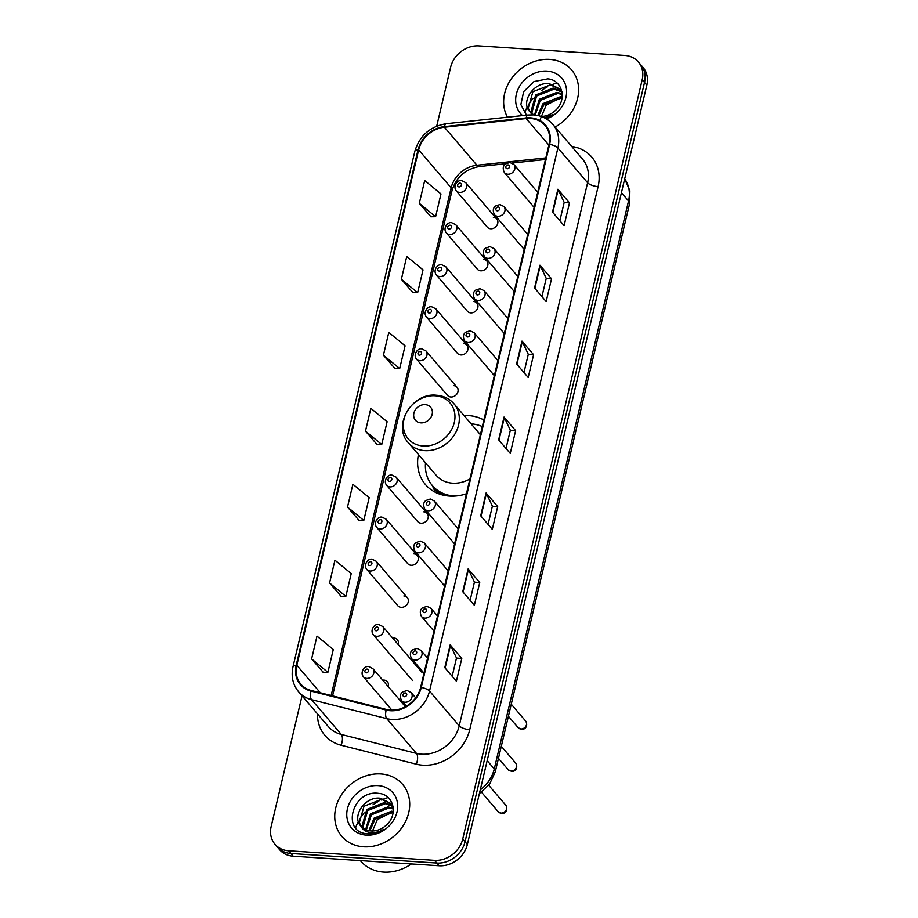 <?xml version="1.0" encoding="UTF-8"?>
<svg xmlns="http://www.w3.org/2000/svg" width="918" height="918" viewBox="0 0 918 918"><rect width="100%" height="100%" fill="white"/><g stroke="black" fill="none" stroke-linecap="round" stroke-linejoin="round"><path stroke-width="1.38" d="M483.866 420.019A44.156 37.282 -40.5 0 0 468.513 415.59A44.156 37.282 -40.5 0 0 464.026 415.544M418.424 454.525A44.156 37.282 -40.5 0 0 425.436 484.52A44.156 37.282 -40.5 0 0 449.487 496.076A44.156 37.282 -40.5 0 0 466.436 493.758M486.838 261.056L455.798 224.738A6.254 5.278 139.5 0 1 455.913 231.141A6.254 5.278 139.5 0 1 449.705 234.492A6.254 5.278 139.5 0 1 446.297 232.862L477.337 269.181A6.254 5.278 -40.5 0 0 480.734 270.81A6.254 5.278 -40.5 0 0 486.953 267.459A6.254 5.278 -40.5 0 0 486.838 261.056A6.254 5.278 -40.5 0 0 483.43 259.427M476.89 303.124L445.85 266.805A6.254 5.278 139.5 0 1 445.976 273.208A6.254 5.278 139.5 0 1 439.756 276.559A6.254 5.278 139.5 0 1 436.348 274.93L467.388 311.248A6.254 5.278 -40.5 0 0 470.796 312.877A6.254 5.278 -40.5 0 0 477.016 309.527A6.254 5.278 -40.5 0 0 476.89 303.124A6.254 5.278 -40.5 0 0 473.481 301.483M466.941 345.191L435.912 308.873A6.254 5.278 139.5 0 1 436.027 315.276A6.254 5.278 139.5 0 1 429.808 318.626A6.254 5.278 139.5 0 1 426.411 316.997L457.439 353.304A6.254 5.278 -40.5 0 0 460.847 354.945A6.254 5.278 -40.5 0 0 467.067 351.594A6.254 5.278 -40.5 0 0 466.941 345.191A6.254 5.278 -40.5 0 0 463.544 343.55M457.003 387.258L425.963 350.94A6.254 5.278 139.5 0 1 426.09 357.343A6.254 5.278 139.5 0 1 419.87 360.694A6.254 5.278 139.5 0 1 416.462 359.064L447.502 395.371A6.254 5.278 -40.5 0 0 450.91 397.012A6.254 5.278 -40.5 0 0 457.118 393.65A6.254 5.278 -40.5 0 0 457.003 387.258A6.254 5.278 -40.5 0 0 453.595 385.617M427.168 513.449L396.128 477.142A6.254 5.278 139.5 0 1 396.255 483.534A6.254 5.278 139.5 0 1 390.035 486.896A6.254 5.278 139.5 0 1 386.627 485.255L417.667 521.573A6.254 5.278 -40.5 0 0 421.075 523.203A6.254 5.278 -40.5 0 0 427.295 519.852A6.254 5.278 -40.5 0 0 427.168 513.449A6.254 5.278 -40.5 0 0 423.76 511.819M417.231 555.516L386.191 519.209A6.254 5.278 139.5 0 1 386.306 525.601A6.254 5.278 139.5 0 1 380.086 528.963A6.254 5.278 139.5 0 1 376.69 527.322L407.73 563.641A6.254 5.278 -40.5 0 0 411.126 565.27A6.254 5.278 -40.5 0 0 417.346 561.919A6.254 5.278 -40.5 0 0 417.231 555.516A6.254 5.278 -40.5 0 0 413.823 553.887M407.282 597.584L376.242 561.277A6.254 5.278 139.5 0 1 376.369 567.668A6.254 5.278 139.5 0 1 370.149 571.03A6.254 5.278 139.5 0 1 366.741 569.389L397.781 605.708A6.254 5.278 -40.5 0 0 401.189 607.337A6.254 5.278 -40.5 0 0 407.397 603.987A6.254 5.278 -40.5 0 0 407.282 597.584A6.254 5.278 -40.5 0 0 403.874 595.954M398.171 644.516A6.254 5.278 -40.5 0 0 397.333 639.651A6.254 5.278 -40.5 0 0 393.937 638.021A6.254 5.278 -40.5 0 0 392.663 638.067M388.222 686.584A6.254 5.278 -40.5 0 0 387.396 681.718A6.254 5.278 -40.5 0 0 383.988 680.089A6.254 5.278 -40.5 0 0 382.714 680.135M496.776 218.989L465.736 182.671A6.254 5.278 139.5 0 1 465.862 189.074A6.254 5.278 139.5 0 1 459.643 192.436A6.254 5.278 139.5 0 1 456.235 190.795L487.274 227.113A6.254 5.278 -40.5 0 0 490.682 228.743A6.254 5.278 -40.5 0 0 496.902 225.392A6.254 5.278 -40.5 0 0 496.776 218.989A6.254 5.278 -40.5 0 0 493.368 217.359M302.045 695.81L271.154 826.498A24.993 21.103 -40.5 0 0 274.952 844.239L279.588 849.666A24.993 21.103 -40.5 0 0 293.209 856.207L439.16 865.766A24.993 21.103 -40.5 0 0 467.354 844.48L646.846 85.167A24.993 21.103 -40.5 0 0 643.048 67.427L640.73 64.719A24.993 21.103 -40.5 0 1 644.528 82.448A24.993 21.103 -40.5 0 0 640.73 64.719L638.412 61.999A24.993 21.103 -40.5 0 0 624.791 55.459L478.84 45.9A24.993 21.103 -40.5 0 0 450.646 67.186L436.704 126.145M274.952 844.239A24.993 21.103 -40.5 0 0 288.573 850.779L434.524 860.338A24.993 21.103 -40.5 0 0 462.718 839.052L465.036 841.76L644.528 82.448L465.036 841.76A24.993 21.103 -40.5 0 1 436.842 863.046A24.993 21.103 -40.5 0 0 465.036 841.76L467.354 844.48M288.573 850.779L290.891 853.488L436.842 863.046L290.891 853.488A24.993 21.103 -40.5 0 1 277.27 846.947A24.993 21.103 -40.5 0 0 290.891 853.488L293.209 856.207M549.744 59.418A39.99 33.771 -40.5 0 0 511.808 78.156A39.99 33.771 -40.5 0 0 507.493 117.206A39.99 33.771 -40.5 0 1 511.808 78.156A39.99 33.771 -40.5 0 1 549.744 59.418A39.99 33.771 -40.5 0 1 571.535 69.871A39.99 33.771 -40.5 0 0 549.744 59.418M380.844 773.931A39.99 33.771 -40.5 0 0 341.048 795.401A39.99 33.771 -40.5 0 0 341.829 836.355A39.99 33.771 -40.5 0 0 363.608 846.821A39.99 33.771 -40.5 0 0 403.404 825.351A39.99 33.771 -40.5 0 0 402.635 784.397A39.99 33.771 -40.5 0 0 380.844 773.931A39.99 33.771 -40.5 0 0 341.048 795.401A39.99 33.771 -40.5 0 0 341.829 836.355A39.99 33.771 -40.5 0 0 363.608 846.821A39.99 33.771 -40.5 0 0 403.404 825.351A39.99 33.771 -40.5 0 0 402.635 784.397A39.99 33.771 -40.5 0 0 380.844 773.931M530.443 118.456A26.668 22.514 139.5 0 1 544.971 125.422A26.668 22.514 139.5 0 1 549.033 144.344L420.651 687.41A26.668 22.514 139.5 0 1 386.455 709.465L311.259 690.508A26.668 22.514 139.5 0 1 300.874 684.185A26.668 22.514 139.5 0 1 296.824 665.263L418.665 149.841A26.668 22.514 139.5 0 1 444.415 127.223L526.14 118.548A26.668 22.514 139.5 0 1 530.443 118.456M530.593 117.848A27.333 23.076 -40.5 0 0 526.175 117.94L444.461 126.615A27.333 23.076 -40.5 0 0 418.057 149.795L296.216 665.229A27.333 23.076 -40.5 0 0 311.018 691.105L386.203 710.062A27.333 23.076 -40.5 0 0 421.259 687.444L549.641 144.378A27.333 23.076 -40.5 0 0 530.593 117.848M444.794 667.638L456.395 681.213L461.788 658.435L450.187 644.861L444.794 667.638M452.172 676.268L456.487 658.022L450.497 645.331A6.667 2.341 -166.7 0 0 450.187 644.861M456.464 658.091L461.788 658.435M462.752 591.708L474.354 605.283L479.735 582.505L468.134 568.931L462.752 591.708M470.119 600.338L474.434 582.092L468.444 569.401A6.667 2.341 -166.7 0 0 468.134 568.931M474.422 582.161L479.735 582.505M480.699 515.778L492.3 529.353L497.682 506.575L486.081 493L480.699 515.778M488.066 524.408L492.381 506.162L486.391 493.471A6.667 2.341 -166.7 0 0 486.081 493M492.369 506.231L497.682 506.575M552.498 212.058L564.1 225.633L569.481 202.844L557.88 189.269L552.498 212.058M559.865 220.687L564.18 202.442L558.19 189.739A6.667 2.341 -166.7 0 0 557.88 189.269M564.168 202.499L569.481 202.844M534.54 287.988L546.153 301.563L551.534 278.785L539.933 265.21L534.54 287.988M541.918 296.617L546.233 278.372L540.243 265.669A6.667 2.341 -166.7 0 0 539.933 265.21M546.221 278.429L551.534 278.785M516.593 363.918L528.194 377.493L533.587 354.715L521.975 341.14L516.593 363.918M523.971 372.547L528.286 354.302L522.296 341.599A6.667 2.341 -166.7 0 0 521.975 341.14M528.263 354.359L533.587 354.715M498.646 439.848L510.247 453.423L515.629 430.645L504.028 417.07L498.646 439.848M506.025 448.477L510.339 430.232L504.338 417.529A6.667 2.341 -166.7 0 0 504.028 417.07M510.316 430.301L515.629 430.645M555.115 127.028A39.99 33.771 -40.5 0 0 571.535 69.871A39.99 33.771 -40.5 0 1 555.115 127.028M462.718 839.052L642.21 79.728A24.993 21.103 -40.5 0 0 638.412 61.999M329.562 582.987L345.856 596.356L351.238 573.578L334.944 560.209L329.562 582.987L341.198 596.425M311.615 658.917L327.898 672.297L333.291 649.508L316.997 636.14L311.615 658.917L323.251 672.355M383.414 355.197L399.697 368.566L405.09 345.788L388.796 332.408L383.414 355.197L395.05 368.634M401.361 279.256L417.644 292.635L423.037 269.858L406.743 256.478L401.361 279.256L412.997 292.704M419.308 203.326L435.602 216.705L440.984 193.927L424.701 180.548L419.308 203.326L430.944 216.763M347.509 507.057L363.803 520.426L369.185 497.648L352.902 484.279L347.509 507.057L359.145 520.495M365.467 431.127L381.75 444.496L387.132 421.718L370.849 408.349L365.467 431.127L377.091 444.564M381.75 444.496L376.954 444.564M399.697 368.566L394.901 368.634M417.644 292.635L412.848 292.704M435.602 216.705L430.794 216.774M363.803 520.426L358.995 520.495M345.856 596.356L341.048 596.425M327.898 672.297L323.102 672.355M537.787 115.519L543.043 103.585L560.565 96.688L562.206 96.929M538.763 115.748L543.961 104.652L562.103 97.836M534.494 115.002L539.359 99.27L556.882 92.385L562.241 93.808M535.205 115.083L540.277 100.349L557.811 93.452L562.275 94.508M531.855 113.511L531.006 111.411L535.676 94.956L553.198 88.071L561.839 91.513M532.474 113.947L531.924 112.478L536.594 96.034L554.128 89.149L562 92.018M532.188 114.853L529.881 111.686A18.83 15.904 -40.5 0 0 534.322 114.991M561.931 91.685L560.198 89.184L549.515 83.756C533.771 81.3 520.162 102.3 529.881 111.686L529.72 111.503M530.214 112.042L528.24 108.175L532.91 91.731L550.444 84.835L560.646 89.734M541.138 116.46A18.83 15.904 -40.5 0 0 554.357 111.353C567.611 101.198 563.009 79.981 547.771 78.879L533.978 81.564L523.662 91.639L520.862 104.583L526.496 115.186M540.232 119.271L546.221 105.145L560.657 97.71M546.439 118.938A27.173 22.939 -40.5 0 0 566.601 92.018A27.173 22.939 -40.5 0 0 546.979 71.099A27.173 22.939 -40.5 0 0 519.083 87.164A27.173 22.939 -40.5 0 0 522.56 115.599M545.315 118.296L552.923 114.658L544.454 117.837M557.008 83.045A41.666 35.171 -40.5 0 0 552.82 84.41M551.431 84.961A41.666 35.171 -40.5 0 0 550.134 85.523M547.702 86.705A41.666 35.171 -40.5 0 0 541.895 90.285M533.094 98.375A41.666 35.171 -40.5 0 0 528.734 104.388M527.276 106.947A41.666 35.171 -40.5 0 0 524.775 112.581M420.88 422.865A9.995 8.446 -40.5 0 0 432.16 414.351A9.995 8.446 -40.5 0 0 425.183 404.643A9.995 8.446 -40.5 0 0 413.915 413.146A9.995 8.446 -40.5 0 0 420.88 422.865M408.395 442.786A29.996 25.325 -40.5 0 0 424.736 450.635A29.996 25.325 -40.5 0 0 454.582 434.535A29.996 25.325 -40.5 0 0 453.997 403.817C449.464 398.653 443.601 395.796 436.406 395.245C412.056 392.342 392.032 425.722 408.395 442.786L436.199 475.317A29.996 25.325 -40.5 0 0 452.54 483.166A29.996 25.325 -40.5 0 0 469.936 478.955M425.516 462.821A39.577 33.415 -40.5 0 0 432.389 485.622A39.577 33.415 -40.5 0 0 453.951 495.972A39.577 33.415 -40.5 0 0 455.374 496.041M482.317 426.583A39.577 33.415 -40.5 0 0 471.118 423.841M432.389 485.622L433.56 486.976A39.577 33.415 -40.5 0 0 447.146 495.858M360.349 860.602L360.866 861.199A41.666 35.171 -40.5 0 0 383.552 872.1A41.666 35.171 -40.5 0 0 411.39 863.953M368.875 830.641L374.142 818.099L391.665 811.202L393.306 811.443M369.816 830.801L375.06 819.177L393.191 812.361M365.605 829.597L370.459 813.784L387.981 806.899L393.329 808.322M366.362 829.906L371.377 814.863L388.899 807.978L393.374 809.033M362.954 828.025L362.105 825.925L366.775 809.481L384.298 802.584L392.938 806.027M363.562 828.461L363.023 827.003L367.693 810.56L385.216 803.663L393.099 806.532M393.03 806.199L391.298 803.698L380.614 798.281C364.871 795.814 351.261 816.825 360.981 826.2A18.83 15.904 -40.5 0 0 371.067 830.939A18.83 15.904 -40.5 0 0 385.457 825.867C398.699 815.712 394.097 794.495 378.859 793.404C352.374 789.25 341.152 831.731 366.557 833.705L367.843 833.819C373.488 834.129 378.882 832.58 384.022 829.172C379.1 832.075 374.246 833.131 369.484 832.351C365.456 831.582 362.621 829.539 360.981 826.2L360.82 826.016M361.302 826.556L359.34 822.689L364.01 806.245L381.532 799.36L391.745 804.248M371.32 833.785L377.309 819.671L391.745 812.223M378.078 785.613A27.173 22.939 -40.5 0 0 347.44 808.758A27.173 22.939 -40.5 0 0 366.374 835.139A27.173 22.939 -40.5 0 0 397.012 812.005A27.173 22.939 -40.5 0 0 378.078 785.613M388.107 797.57A41.666 35.171 -40.5 0 0 383.908 798.924M382.519 799.475A41.666 35.171 -40.5 0 0 381.234 800.037M378.801 801.23A41.666 35.171 -40.5 0 0 372.995 804.799M364.182 812.9A41.666 35.171 -40.5 0 0 359.822 818.902M358.376 821.461A41.666 35.171 -40.5 0 0 355.874 827.107M480.263 789.859A33.323 28.137 -40.5 0 0 494.274 768.951L628.532 200.985A33.323 28.137 -40.5 0 0 624.688 178.907L629.874 190.726L629.553 203.819L495.284 771.786A16.662 5.841 13.3 0 0 494.274 768.951L487.171 760.643M621.44 192.677L628.532 200.985A16.662 5.841 13.3 0 1 629.553 203.819M646.846 85.167L642.21 79.728M439.16 865.766L434.524 860.338M571.719 146.455A41.666 35.171 139.5 0 1 598.1 186.641L469.729 729.707A8.331 2.926 13.3 0 1 459.229 725.817L587.6 182.751A33.323 28.137 -40.5 0 0 582.528 159.112L552.82 124.355A33.323 28.137 139.5 0 1 557.892 148.005A8.331 2.926 -166.7 0 0 549.641 144.378M469.729 729.707A41.666 35.171 139.5 0 1 422.739 765.187A41.666 35.171 139.5 0 1 416.279 764.178L341.094 745.221A41.666 35.171 139.5 0 1 317.49 713.871M421.637 754.194A33.323 28.137 -40.5 0 0 459.229 725.817L429.521 691.059A33.323 28.137 139.5 0 1 386.765 718.633L311.581 699.677A33.323 28.137 139.5 0 1 298.591 691.77L328.3 726.528A33.323 28.137 -40.5 0 0 341.278 734.434L416.462 753.391A33.323 28.137 -40.5 0 0 421.637 754.194M552.82 124.355C547.828 118.674 541.356 115.53 533.415 114.911L527.953 115.025A8.331 2.811 83.9 0 0 526.175 117.94M527.953 115.025L446.24 123.712C430.083 126.466 419.629 135.657 414.856 151.275A8.331 2.926 13.3 0 1 418.057 149.795M296.216 665.229A8.331 2.926 -166.7 0 0 293.014 666.709C290.937 676.291 292.796 684.644 298.591 691.77M311.018 691.105A8.331 3.833 104.2 0 0 311.581 699.677L341.278 734.434A8.331 3.833 -75.8 0 1 341.094 745.221M446.24 123.712A8.331 2.811 83.9 0 0 444.461 126.615M386.203 710.062A8.331 3.833 104.2 0 0 386.765 718.633L416.462 753.391A8.331 3.833 -75.8 0 1 416.279 764.178M421.259 687.444A8.331 2.926 13.3 0 1 429.521 691.059L557.892 148.005L587.6 182.751A8.331 2.926 13.3 0 0 598.1 186.641M296.824 665.263L320.359 692.803M526.14 118.548L548.849 145.113M444.415 127.223L476.912 165.24A26.668 22.514 -40.5 0 0 451.151 187.846L331.146 695.523M545.82 157.919L476.912 165.24A14.998 5.072 -96.1 0 0 479.299 166.537C465.403 169.142 456.326 177.094 452.058 190.405L332.568 695.878M418.665 149.841L451.151 187.846A14.998 5.267 13.3 0 1 452.058 190.405M498.979 440.238L504.338 417.529M516.926 364.297L522.296 341.599M534.873 288.367L540.243 265.669M552.82 212.437L558.19 189.739M481.021 516.168L486.391 493.471M463.074 592.099L468.444 569.401M445.127 668.029L450.497 645.331M423.209 446.01A27.551 23.26 -40.5 0 0 454.284 422.544A27.551 23.26 -40.5 0 0 435.086 395.784A27.551 23.26 -40.5 0 0 404 419.251A27.551 23.26 -40.5 0 0 423.209 446.01M432.642 485.909A39.944 33.725 -40.5 0 0 440.594 494.435M507.792 174.225A6.254 5.278 139.5 0 1 504.395 172.595C502.605 168.889 502.915 166.032 505.302 164.012L509.857 162.475L513.896 164.471A6.254 5.278 139.5 0 1 514.011 170.874A6.254 5.278 139.5 0 1 507.792 174.225M508.136 164.93A2.088 1.756 -40.5 0 0 507.241 168.728A2.088 1.756 -40.5 0 0 508.136 164.93M497.854 216.292A6.254 5.278 139.5 0 1 494.446 214.651C492.668 210.956 492.966 208.099 495.364 206.08L499.92 204.542L503.948 206.539A6.254 5.278 139.5 0 1 504.074 212.942A6.254 5.278 139.5 0 1 497.854 216.292M498.199 206.998A2.088 1.756 -40.5 0 0 497.292 210.796A2.088 1.756 -40.5 0 0 498.199 206.998M487.906 258.36A6.254 5.278 139.5 0 1 484.497 256.719C482.719 253.024 483.029 250.166 485.415 248.147L489.971 246.609L493.999 248.606A6.254 5.278 139.5 0 1 494.125 254.997A6.254 5.278 139.5 0 1 487.906 258.36M488.25 249.065A2.088 1.756 -40.5 0 0 487.355 252.863A2.088 1.756 -40.5 0 0 488.25 249.065M477.968 300.427A6.254 5.278 139.5 0 1 474.56 298.786C472.781 295.091 473.08 292.234 475.467 290.214L480.034 288.677L484.061 290.673A6.254 5.278 139.5 0 1 484.176 297.065A6.254 5.278 139.5 0 1 477.968 300.427M478.312 291.132A2.088 1.756 -40.5 0 0 477.406 294.93A2.088 1.756 -40.5 0 0 478.312 291.132M468.019 342.494A6.254 5.278 139.5 0 1 464.611 340.853C462.833 337.158 463.142 334.301 465.529 332.282L470.085 330.744L474.113 332.741A6.254 5.278 139.5 0 1 474.239 339.132A6.254 5.278 139.5 0 1 468.019 342.494M468.364 333.2A2.088 1.756 -40.5 0 0 467.469 336.998A2.088 1.756 -40.5 0 0 468.364 333.2M428.247 510.752A6.254 5.278 139.5 0 1 424.839 509.123C423.06 505.428 423.359 502.559 425.745 500.551L430.312 499.002L434.34 500.999A6.254 5.278 139.5 0 1 434.455 507.402A6.254 5.278 139.5 0 1 428.247 510.752M428.591 501.469A2.088 1.756 -40.5 0 0 427.685 505.256A2.088 1.756 -40.5 0 0 428.591 501.469M418.298 552.82A6.254 5.278 139.5 0 1 414.89 551.19C413.111 547.484 413.421 544.626 415.808 542.607L420.364 541.069L424.391 543.066A6.254 5.278 139.5 0 1 424.518 549.469A6.254 5.278 139.5 0 1 418.298 552.82M418.642 543.536A2.088 1.756 -40.5 0 0 417.747 547.323A2.088 1.756 -40.5 0 0 418.642 543.536M525.739 721.158C528.424 725.977 524.832 729.959 521.481 729.317L518.131 727.653A5.003 4.223 -40.5 0 0 520.862 728.961A5.003 4.223 -40.5 0 0 525.83 726.276A5.003 4.223 -40.5 0 0 525.739 721.158L511.257 704.221M424.873 618.101A6.254 5.278 139.5 0 1 421.465 616.46C419.687 612.765 419.985 609.908 422.372 607.888L426.939 606.35L430.967 608.347A6.254 5.278 139.5 0 1 431.081 614.739A6.254 5.278 139.5 0 1 424.873 618.101M425.218 608.806A2.088 1.756 -40.5 0 0 424.311 612.604A2.088 1.756 -40.5 0 0 425.218 608.806M515.79 763.225C518.486 768.045 514.895 772.027 511.533 771.384L508.193 769.72A5.003 4.223 -40.5 0 0 510.913 771.028A5.003 4.223 -40.5 0 0 515.893 768.343A5.003 4.223 -40.5 0 0 515.79 763.225L501.32 746.288M414.925 660.168A6.254 5.278 139.5 0 1 411.516 658.527C409.738 654.832 410.048 651.975 412.434 649.955L416.99 648.418L421.018 650.414A6.254 5.278 139.5 0 1 421.144 656.806A6.254 5.278 139.5 0 1 414.925 660.168M415.269 650.873A2.088 1.756 -40.5 0 0 414.374 654.672A2.088 1.756 -40.5 0 0 415.269 650.873M505.841 805.281C508.538 810.112 504.946 814.094 501.595 813.451L498.244 811.787A5.003 4.223 -40.5 0 0 500.964 813.096A5.003 4.223 -40.5 0 0 505.944 810.41A5.003 4.223 -40.5 0 0 505.841 805.281L488.72 785.246M404.976 702.236A6.254 5.278 139.5 0 1 401.579 700.595C399.789 696.9 400.099 694.042 402.486 692.023L407.053 690.485L411.08 692.482A6.254 5.278 139.5 0 1 411.195 698.873A6.254 5.278 139.5 0 1 404.976 702.236M405.32 692.941A2.088 1.756 -40.5 0 0 404.425 696.739A2.088 1.756 -40.5 0 0 405.32 692.941M459.092 186.939A2.088 1.756 -40.5 0 0 459.987 183.141A2.088 1.756 -40.5 0 0 459.092 186.939M449.143 229.007A2.088 1.756 -40.5 0 0 450.049 225.208A2.088 1.756 -40.5 0 0 449.143 229.007M439.206 271.074A2.088 1.756 -40.5 0 0 440.101 267.276A2.088 1.756 -40.5 0 0 439.206 271.074M429.257 313.13A2.088 1.756 -40.5 0 0 430.152 309.343A2.088 1.756 -40.5 0 0 429.257 313.13M419.319 355.197A2.088 1.756 -40.5 0 0 420.214 351.41A2.088 1.756 -40.5 0 0 419.319 355.197M389.484 481.399A2.088 1.756 -40.5 0 0 390.379 477.601A2.088 1.756 -40.5 0 0 389.484 481.399M379.536 523.467A2.088 1.756 -40.5 0 0 380.442 519.668A2.088 1.756 -40.5 0 0 379.536 523.467M369.598 565.534A2.088 1.756 -40.5 0 0 370.493 561.736A2.088 1.756 -40.5 0 0 369.598 565.534M421.97 672.366L382.817 626.546A6.254 5.278 139.5 0 1 382.932 632.95A6.254 5.278 139.5 0 1 376.713 636.3A6.254 5.278 139.5 0 1 373.316 634.671L412.469 680.49M376.162 630.815A2.088 1.756 -40.5 0 0 377.057 627.017A2.088 1.756 -40.5 0 0 376.162 630.815M405.435 706.711L372.869 668.614A6.254 5.278 139.5 0 1 372.995 675.017A6.254 5.278 139.5 0 1 366.775 678.368A6.254 5.278 139.5 0 1 363.367 676.738L391.94 710.165M366.225 672.871A2.088 1.756 -40.5 0 0 367.12 669.084A2.088 1.756 -40.5 0 0 366.225 672.871M479.391 793.577L489.524 784.19L495.284 771.786M414.856 151.275L293.014 666.709M545.441 159.502L512.06 163.048M505.657 163.737L479.299 166.537M480.389 434.696L453.997 403.817M432.206 485.404L435.43 492.335M534.127 207.388L504.395 172.595M537.696 192.321L513.896 164.471M524.189 249.455L494.446 214.651M527.747 234.388L503.948 206.539M514.241 291.522L484.497 256.719M517.798 276.444L493.999 248.606M504.292 333.59L474.56 298.786M507.861 318.512L484.061 290.673M494.354 375.646L464.611 340.853M497.912 360.579L474.113 332.741M454.571 543.915L424.839 509.123M458.139 528.848L434.34 500.999M444.633 585.982L414.89 551.19M448.191 570.916L424.391 543.066M518.131 727.653L508.411 716.269M433.973 631.091L421.465 616.46M437.53 616.024L430.967 608.347M508.193 769.72L498.463 758.337M424.024 673.158L411.516 658.527M427.581 658.091L421.018 650.414M498.244 811.787L481.48 792.165M406.353 706.194L401.579 700.595M415.693 697.875L411.08 692.482M465.736 182.671L461.708 180.685C457.784 179.377 452.528 186.205 456.235 190.795M455.798 224.738L451.771 222.741C447.835 221.445 442.579 228.272 446.297 232.862M445.85 266.805L441.822 264.809C437.897 263.512 432.642 270.34 436.348 274.93M435.912 308.873L431.885 306.876C427.949 305.579 422.693 312.407 426.411 316.997M425.963 350.94L421.936 348.943C418.011 347.647 412.756 354.474 416.462 359.064M396.128 477.142L392.101 475.145C388.176 473.849 382.921 480.665 386.627 485.255M386.191 519.209L382.163 517.213C378.227 515.905 372.972 522.732 376.69 527.322M376.242 561.277L372.215 559.28C368.29 557.972 363.035 564.799 366.741 569.389M382.817 626.546L378.79 624.55C374.854 623.253 369.598 630.081 373.316 634.671M372.869 668.614L368.841 666.617C364.916 665.32 359.661 672.148 363.367 676.738"/></g></svg>
